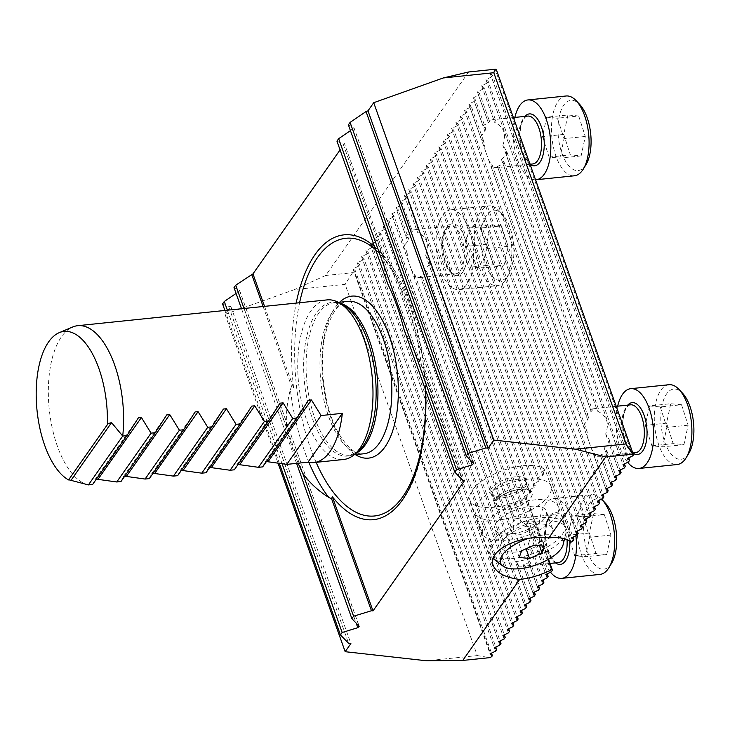 <?xml version="1.0" encoding="UTF-8"?>
<svg xmlns="http://www.w3.org/2000/svg" width="730" height="730" viewBox="0 0 730 730"><rect width="100%" height="100%" fill="white"/><g stroke="black" fill="none" stroke-linecap="round" stroke-linejoin="round"><path stroke-width="0.55" stroke-dasharray="3.65 2.74" d="M493.681 119.656L482.831 89.188L477.365 91.834L487.576 120.505L493.681 119.656A24.072 11.078 84.1 0 1 495.533 120.012L494.73 122.448C504.01 126.874 506.711 134.475 502.842 145.252L506.693 151.356L598.345 408.745L597.542 411.182C606.822 415.607 609.523 423.208 605.663 433.985L609.504 440.09L620.162 470.011M482.831 89.188L483.972 87.563L495.533 120.012M488.333 122.795L478.542 95.292L473.077 97.939L482.968 125.724L488.333 122.795A24.072 11.078 84.1 0 1 489.556 121.399L487.576 120.505M478.542 95.292L479.683 93.668L489.556 121.399M480.449 136.793L484.957 131.464L474.254 101.397L468.788 104.043L480.449 136.793L484.373 143.135A24.072 11.078 84.1 0 0 485.769 151.876L469.965 107.502L471.105 105.877L484.373 143.135M506.693 151.356A24.072 11.078 84.1 0 1 506.255 154.97L501.419 159.395L504.083 162.179A24.072 11.078 84.1 0 1 503.025 164.04L497.449 166.394L499.411 167.216A24.072 11.078 84.1 0 1 498.015 167.562A24.072 11.078 84.1 0 1 497.814 167.571L491.39 167.535L492.111 164.861A24.072 11.078 84.1 0 1 488.434 159.377L485.769 151.876M499.411 167.216L588.462 417.304L585.779 414.457L591.145 411.528A24.072 11.078 84.1 0 1 592.377 410.132L590.387 409.238L596.492 408.389A24.072 11.078 84.1 0 1 598.345 408.745M491.39 167.535L583.261 425.526L587.769 420.197A24.072 11.078 84.1 0 1 588.462 417.304M587.769 420.197L497.814 167.571M492.111 164.861L587.185 431.868L583.261 425.526M609.504 440.09A24.072 11.078 84.1 0 1 609.066 443.703L604.23 448.129L606.895 450.912A24.072 11.078 84.1 0 1 605.836 452.773L600.261 455.128L602.223 455.949A24.072 11.078 84.1 0 1 600.827 456.296A24.072 11.078 84.1 0 1 600.635 456.305L594.211 456.268L594.923 453.595A24.072 11.078 84.1 0 1 591.245 448.111L588.581 440.61A24.072 11.078 84.1 0 1 587.185 431.868M588.581 440.61L488.434 159.377M497.449 166.394L585.779 414.457M501.419 159.395L590.387 409.238M504.083 162.179L592.377 410.132M502.842 145.252L597.542 411.182M596.492 408.389L506.255 154.97M591.145 411.528L503.025 164.04M602.223 455.949L611.585 482.22M611.339 486.372L600.635 456.305M594.923 453.595L607.296 488.324M607.05 492.476L591.245 448.111M594.211 456.268L605.873 489.018M600.261 455.128L610.161 482.913M604.23 448.129L614.45 476.809M606.895 450.912L615.874 476.115M605.663 433.985L618.739 470.704M519.295 518.273L429.058 264.853L424.221 269.279L513.19 519.121L519.295 518.273A24.072 11.078 84.1 0 1 521.147 518.629L520.344 521.065C529.624 525.49 532.325 533.092 528.456 543.868L532.307 549.973A24.072 11.078 84.1 0 1 531.869 553.586L527.033 558.012L529.697 560.795A24.072 11.078 84.1 0 1 528.639 562.657L523.063 565.011L525.025 565.832A24.072 11.078 84.1 0 1 523.629 566.179A24.072 11.078 84.1 0 1 523.428 566.188L517.004 566.152L517.725 563.478A24.072 11.078 84.1 0 1 514.048 557.994L511.383 550.493A24.072 11.078 84.1 0 1 509.987 541.751L506.063 535.409L510.571 530.08L420.617 277.455L414.193 277.418L506.063 535.409M517.725 563.478L530.099 598.208M529.852 602.36L514.048 557.994M525.025 565.832L534.387 592.103M534.141 596.255L523.428 566.188M528.456 543.868L541.532 580.587M532.307 549.973L542.965 579.894M527.033 558.012L537.243 586.692M529.697 560.795L538.676 585.998M523.063 565.011L532.955 592.796M517.004 566.152L528.666 598.901M513.947 521.412L425.818 273.923L420.252 276.278L508.582 524.341L513.947 521.412A24.072 11.078 84.1 0 1 515.179 520.015L513.19 519.121M424.221 269.279L426.886 272.062A24.072 11.078 84.1 0 1 425.818 273.923M426.886 272.062L515.179 520.015M416.483 229.539L405.634 199.071L400.159 201.717L410.379 230.388L416.483 229.539A24.072 11.078 84.1 0 1 418.327 229.895L417.524 232.332C426.804 236.757 429.514 244.358 425.645 255.135L429.495 261.24A24.072 11.078 84.1 0 1 429.058 264.853M429.495 261.24L521.147 518.629M511.383 550.493L408.563 261.76A24.072 11.078 84.1 0 1 407.176 253.018L403.243 246.676L407.76 241.347L397.056 211.28L391.581 213.927L403.243 246.676M414.193 277.418L414.914 274.745A24.072 11.078 84.1 0 1 411.236 269.26M414.914 274.745L509.987 541.751M510.571 530.08A24.072 11.078 84.1 0 1 511.265 527.188L508.582 524.341M420.252 276.278L422.214 277.099A24.072 11.078 84.1 0 1 420.809 277.446A24.072 11.078 84.1 0 1 420.617 277.455M422.214 277.099L511.265 527.188M411.136 232.678L401.345 205.176L395.87 207.822L405.77 235.607L411.136 232.678A24.072 11.078 84.1 0 1 412.359 231.282L410.379 230.388M401.345 205.176L402.486 203.551L412.359 231.282M405.634 199.071L406.774 197.447L418.327 229.895M425.645 255.135L520.344 521.065M545.283 469.974L541.569 471.772L543.886 473.615L542.746 475.239L537.28 477.876L539.598 479.72L538.457 481.344L532.991 483.981L535.309 485.824L534.168 487.448L528.702 490.086L531.02 491.929L529.88 493.553L524.414 496.19L525.992 497.44A40.916 17 -19.6 0 1 470.001 500.242A40.916 17 -19.6 0 1 499.165 471.89A40.916 17 -19.6 0 1 545.283 469.974L570.988 542.162M515.371 476.809A19.135 7.948 160.4 0 0 493.836 485.824A19.135 7.948 160.4 0 0 494.502 495.88A19.135 7.948 160.4 0 0 525.354 484.902A19.135 7.948 160.4 0 0 515.371 476.809M491.682 656.69L354.598 271.715L355.309 270.702L491.5 653.149M354.598 271.715L352.608 272.682L325.68 275.465L468.642 71.978M632.782 455.849L495.697 70.874L496.409 69.861M495.697 70.874L490.231 73.52L492.549 75.354L628.74 457.801M628.493 461.953L491.409 76.978L492.549 75.354M491.409 76.978L485.943 79.625L488.261 81.459L624.451 463.906M624.205 468.058L487.12 83.083L488.261 81.459M487.12 83.083L481.654 85.729L483.972 87.563M477.365 91.834L479.683 93.668M473.077 97.939L475.394 99.773L485.651 128.571L482.968 125.724M474.254 101.397L475.394 99.773M468.788 104.043L471.105 105.877M469.965 107.502L464.499 110.148L466.817 111.982L603.007 494.429M602.761 498.581L465.676 113.606L466.817 111.982M465.676 113.606L460.21 116.252L462.528 118.087L598.719 500.534M598.472 504.686L461.387 119.711L462.528 118.087M461.387 119.711L455.921 122.357L458.239 124.191L594.43 506.638M594.183 510.79L457.099 125.815L458.239 124.191M457.099 125.815L451.633 128.462L453.951 130.296L590.141 512.743M589.895 516.895L452.81 131.92L453.951 130.296M452.81 131.92L447.344 134.566L449.662 136.4L585.852 518.847M585.606 522.999L448.521 138.025L449.662 136.4M448.521 138.025L443.055 140.671L445.373 142.505L581.564 524.952M581.317 529.104L444.232 144.129L445.373 142.505M444.232 144.129L438.766 146.776L441.084 148.61L577.275 531.057M577.029 535.209L439.944 150.234L441.084 148.61M439.944 150.234L434.478 152.88L436.796 154.714L572.986 537.161M572.74 541.313L435.655 156.339L436.796 154.714M435.655 156.339L430.189 158.985L432.507 160.819L543.886 473.615M542.746 475.239L431.366 162.443L432.507 160.819M431.366 162.443L425.9 165.089L428.218 166.924L539.598 479.72M538.457 481.344L427.077 168.548L428.218 166.924M427.077 168.548L421.612 171.194L423.929 173.028L535.309 485.824M534.168 487.448L422.789 174.653L423.929 173.028M422.789 174.653L417.323 177.299L419.64 179.133L531.02 491.929M529.88 493.553L418.5 180.757L419.64 179.133M418.5 180.757L413.034 183.403L415.352 185.237L548.54 559.262M551.296 571.836L414.211 186.862L415.352 185.237M414.211 186.862L408.745 189.508L411.063 191.342L547.254 573.789M547.007 577.941L409.922 192.966L411.063 191.342M409.922 192.966L404.457 195.613L406.774 197.447M400.159 201.717L402.486 203.551M395.87 207.822L398.197 209.656L408.453 238.454L405.77 235.607M397.056 211.28L398.197 209.656M391.581 213.927L393.908 215.761L407.176 253.018M408.563 261.76L392.767 217.385L393.908 215.761M392.767 217.385L387.292 220.031L389.619 221.865L525.81 604.312M525.563 608.464L388.479 223.489L389.619 221.865M388.479 223.489L383.004 226.136L385.33 227.97L521.521 610.417M521.275 614.569L384.19 229.594L385.33 227.97M384.19 229.594L378.715 232.24L381.042 234.074L517.232 616.521M516.986 620.673L379.901 235.699L381.042 234.074M379.901 235.699L374.426 238.345L376.753 240.179L512.944 622.626M512.697 626.778L375.612 241.803L376.753 240.179M375.612 241.803L370.137 244.45L372.464 246.284L508.655 628.731M508.408 632.883L371.324 247.908L372.464 246.284M371.324 247.908L365.849 250.554L368.175 252.388L504.366 634.835M504.12 638.987L367.035 254.013L368.175 252.388M367.035 254.013L361.56 256.659L363.887 258.493L500.077 640.94M499.831 645.092L362.746 260.117L363.887 258.493M362.746 260.117L357.271 262.763L359.598 264.598L495.789 647.045M495.542 651.197L358.457 266.222L359.598 264.598M358.457 266.222L352.982 268.868L355.309 270.702M619.916 474.162L609.066 443.703M615.627 480.267L605.836 452.773M484.957 131.464A24.072 11.078 84.1 0 1 485.651 128.571M525.992 497.44L548.093 559.518M407.76 241.347A24.072 11.078 84.1 0 1 408.453 238.454M538.43 590.15L528.639 562.657M542.718 584.046L531.869 553.586M387.867 284.134C385.221 274.179 383.606 265.373 383.004 257.699A144.403 66.457 84.1 0 1 421.42 365.575L403.891 329.13M244.021 308.489L286.653 428.2A144.403 66.457 84.1 0 0 298.159 463.203M296.59 463.368L241.53 308.744M227.395 310.204L282.172 464.024M279.48 463.714L224.904 310.469M222.577 303.917L228.791 306.892L230.753 306.189L225.032 314.329L294.582 289.582L345.107 284.353L477.301 655.586L426.776 660.805M225.032 314.329L278.166 463.541M336.941 141.127L343.164 144.102L344.469 143.637L340.07 149.896M348.374 124.848L353.959 127.586L350.446 130.652M325.68 275.465L294.582 289.582M234.011 287.638L239.586 290.376L236.073 293.442M477.301 655.586L489.693 657.657M352.608 272.682L345.107 284.353M308.899 462.364A144.403 66.457 84.1 0 1 290.367 389.555C286.936 402.96 285.695 415.845 286.653 428.2M343.164 144.102L383.058 256.13L383.004 257.699M421.42 365.575L423.062 368.477L462.957 480.513M290.367 389.555L291.562 386.362L293.624 388.031A143.18 65.892 84.1 0 1 293.414 386.161A143.18 65.892 84.1 0 1 296.188 303.087M263.129 306.509L291.562 386.362M230.753 306.189L350.884 643.559M228.791 306.892L348.584 643.303M264.543 306.363L293.624 388.031M374.472 246.512A143.18 65.892 84.1 0 1 376.06 247.945A143.18 65.892 84.1 0 1 385.121 257.799L344.469 143.637M385.121 257.799L383.058 256.13M423.062 368.477L423.829 366.515L464.481 480.678M423.829 366.515A143.18 65.892 84.1 0 1 425.681 390.331M262.672 466.881L265.054 461.971L266.423 461.543M234.33 469.81L236.721 464.91L238.08 464.472M205.997 472.739L208.379 467.839L209.738 467.41M177.655 475.668L180.036 470.768L181.405 470.339M149.312 478.606L151.703 473.697L153.063 473.268M120.979 481.535L123.361 476.635L124.73 476.197M92.637 484.464L95.028 479.564L96.387 479.136M88.394 484.902A80.227 36.92 84.1 0 1 51.1 422.351A80.227 36.92 84.1 0 1 61.493 336.74A80.227 36.92 84.1 0 1 72.69 326.994M327.095 299.893A80.227 36.92 -95.9 0 0 310.87 310.943A80.227 36.92 -95.9 0 0 301.7 402.613A80.227 36.92 -95.9 0 0 343.611 459.489M421.612 171.194L532.991 483.981M417.323 177.299L528.702 490.086M413.034 183.403L524.414 496.19M408.745 189.508L545.821 574.483M404.457 195.613L417.524 232.332M387.292 220.031L524.377 605.006M383.004 226.136L520.089 611.11M378.715 232.24L515.8 617.215M374.426 238.345L511.511 623.32M370.137 244.45L507.222 629.424M365.849 250.554L502.933 635.529M361.56 256.659L498.645 641.633M357.271 262.763L494.356 647.738M352.982 268.868L490.067 653.843M425.9 165.089L537.28 477.876M430.189 158.985L541.569 471.772M434.478 152.88L571.553 537.855M438.766 146.776L575.842 531.75M443.055 140.671L580.131 525.646M447.344 134.566L584.42 519.541M451.633 128.462L588.708 513.436M455.921 122.357L593.006 507.332M460.21 116.252L597.295 501.227M464.499 110.148L601.584 495.123M481.654 85.729L494.73 122.448M485.943 79.625L623.028 464.599M490.231 73.52L627.316 458.495M561.169 538.028A33.16 13.779 160.4 0 0 528.584 538.357M498.563 497.915A20.057 8.331 -19.6 0 1 518.373 489.447A20.057 8.331 -19.6 0 1 532.024 492.65A20.057 8.331 -19.6 0 1 515.918 507.222A20.057 8.331 -19.6 0 1 494.228 506.1A20.057 8.331 -19.6 0 1 498.563 497.915M498.636 498.115A20.057 8.331 -19.6 0 1 518.446 489.648A20.057 8.331 -19.6 0 1 532.088 492.85A20.057 8.331 -19.6 0 1 515.991 507.423A20.057 8.331 -19.6 0 1 494.301 506.301A20.057 8.331 -19.6 0 1 498.636 498.115M542.326 502.495A40.114 16.662 160.4 0 0 550.986 486.116A40.114 16.662 160.4 0 0 507.605 483.88A40.114 16.662 160.4 0 0 475.412 513.026A40.114 16.662 160.4 0 0 502.696 519.422A40.114 16.662 160.4 0 0 542.326 502.495M549.663 523.127A40.114 16.662 160.4 0 0 558.331 506.739A40.114 16.662 160.4 0 0 531.038 500.351A40.114 16.662 160.4 0 0 491.418 517.278A40.114 16.662 160.4 0 0 482.749 533.657A40.114 16.662 160.4 0 0 510.042 540.054A40.114 16.662 160.4 0 0 549.663 523.127M500.734 518.209A27.275 11.333 -19.6 0 1 527.68 506.702A27.275 11.333 -19.6 0 1 546.241 511.046A27.275 11.333 -19.6 0 1 524.341 530.874A27.275 11.333 -19.6 0 1 494.849 529.35A27.275 11.333 -19.6 0 1 500.734 518.209M507.104 536.085A27.275 11.333 -19.6 0 1 534.041 524.569A27.275 11.333 -19.6 0 1 552.601 528.921A27.275 11.333 -19.6 0 1 530.71 548.75A27.275 11.333 -19.6 0 1 501.209 547.226A27.275 11.333 -19.6 0 1 507.104 536.085M497.778 535.145A40.114 16.662 160.4 0 0 489.118 551.524A40.114 16.662 160.4 0 0 516.411 557.921A40.114 16.662 160.4 0 0 556.032 540.994A40.114 16.662 160.4 0 0 564.692 524.614A40.114 16.662 160.4 0 0 537.408 518.218A40.114 16.662 160.4 0 0 497.778 535.145M493.106 558.587A40.114 16.662 -19.6 0 1 490.341 554.964A40.114 16.662 -19.6 0 1 522.543 525.81A40.114 16.662 -19.6 0 1 565.914 528.055A40.114 16.662 -19.6 0 1 566.051 532.672A40.114 16.662 -19.6 0 1 557.255 544.434A40.114 16.662 -19.6 0 1 493.152 558.633M534.068 545.164L525.5 521.101L513.044 526.741L521.603 550.794M519.24 557.446L510.671 533.384L513.044 526.741M539.452 545.702L533.429 528.785L535.802 522.133L544.361 546.195M525.5 521.101L535.802 522.133M510.671 533.384L520.964 534.415L526.084 548.777M533.429 528.785L520.964 534.415M495.195 210.213A35.295 16.242 84.1 0 1 502.596 214.438A35.295 16.242 84.1 0 1 508.81 274.489A35.295 16.242 84.1 0 1 482.402 254.852A35.295 16.242 84.1 0 1 495.195 210.213M501.501 225.889L508.107 246.348L503.928 265.793L493.161 264.771L486.554 244.313L490.724 224.867L469.472 227.066L465.302 246.512L471.899 266.97L482.676 267.992L486.855 248.547L480.249 228.089L501.501 225.889L490.724 224.867M452.39 209.82A40.114 18.46 84.1 0 1 473.35 249.66A40.114 18.46 84.1 0 1 458.951 289.627A40.114 18.46 84.1 0 1 436.458 251.631A40.114 18.46 84.1 0 1 450.693 209.829A40.114 18.46 84.1 0 1 452.39 209.82M490.651 205.869A40.114 18.46 -95.9 0 0 488.954 205.869A40.114 18.46 -95.9 0 0 474.719 247.671A40.114 18.46 -95.9 0 0 497.203 285.667A40.114 18.46 -95.9 0 0 506.127 278.906A40.114 18.46 -95.9 0 0 499.064 210.669A40.114 18.46 -95.9 0 0 490.651 205.869M469.472 227.066L480.249 228.089M486.554 244.313L465.302 246.512M503.928 265.793L482.676 267.992M471.899 266.97L493.161 264.771M508.107 246.348L486.855 248.547M611.621 563.222A35.295 16.242 84.1 0 1 585.214 543.576A35.295 16.242 84.1 0 1 598.007 498.946A35.295 16.242 84.1 0 1 605.416 503.171M604.312 514.623L610.919 535.081L606.739 554.526L595.972 553.504L589.365 533.046L593.545 513.601L572.284 515.8L568.113 535.245L574.711 555.703L585.487 556.725L589.667 537.28L583.06 516.822L604.312 514.623L593.545 513.601M550.484 572.229A40.114 18.46 84.1 0 1 538.886 528.274A40.114 18.46 84.1 0 1 553.504 498.563A40.114 18.46 84.1 0 1 555.211 498.553A40.114 18.46 84.1 0 1 575.906 535.756M601.63 499.128A40.114 18.46 -95.9 0 0 593.463 494.602A40.114 18.46 -95.9 0 0 591.765 494.602A40.114 18.46 -95.9 0 0 577.53 536.404A40.114 18.46 -95.9 0 0 600.023 574.4M572.284 515.8L583.06 516.822M589.365 533.046L568.113 535.245M606.739 554.526L585.487 556.725M574.711 555.703L595.972 553.504M610.919 535.081L589.667 537.28M688.828 453.339A35.295 16.242 84.1 0 1 662.411 433.693A35.295 16.242 84.1 0 1 675.204 389.063A35.295 16.242 84.1 0 1 682.614 393.287M681.519 404.739L688.116 425.198L683.946 444.643L673.169 443.621L666.563 423.163L670.742 403.717L649.49 405.916L645.311 425.362L651.917 445.82L662.685 446.842L666.864 427.397L660.258 406.938L681.519 404.739L670.742 403.717M627.681 462.346A40.114 18.46 84.1 0 1 617.671 406.154M668.963 384.719A40.114 18.46 -95.9 0 0 654.728 426.521A40.114 18.46 -95.9 0 0 677.221 464.517M649.49 405.916L660.258 406.938M666.563 423.163L645.311 425.362M683.946 444.643L662.685 446.842M651.917 445.82L673.169 443.621M688.116 425.198L666.864 427.397M586.008 164.606A35.295 16.242 84.1 0 1 559.6 144.969A35.295 16.242 84.1 0 1 572.393 100.329A35.295 16.242 84.1 0 1 579.803 104.554M578.698 116.006L585.305 136.464L581.126 155.91L570.358 154.888L563.752 134.429L567.931 114.984L546.67 117.183L542.5 136.629L549.097 157.087L559.873 158.109L564.053 138.663L557.446 118.205L578.698 116.006L567.931 114.984M535.555 179.781A40.114 18.46 84.1 0 1 517.251 158.821A40.114 18.46 84.1 0 1 514.851 117.43M566.152 95.986A40.114 18.46 -95.9 0 0 551.917 137.787A40.114 18.46 -95.9 0 0 574.41 175.784M546.67 117.183L557.446 118.205M563.752 134.429L542.5 136.629M581.126 155.91L559.873 158.109M549.097 157.087L570.358 154.888M585.305 136.464L564.053 138.663M355.401 454.644A81.431 37.476 84.1 0 1 322.87 380.987A81.431 37.476 84.1 0 1 339.632 302.229M425.407 389.565A139.594 64.24 -95.9 0 0 375.621 249.76M299.601 302.74A139.594 64.24 -95.9 0 0 296.462 385.787A139.594 64.24 -95.9 0 0 316.108 462.336M352.608 129.173L470.494 460.219M353.822 127.449L473.378 463.185M239.458 290.239L359.005 625.975M238.245 291.963L356.121 623.009M355.528 453.585A76.613 35.259 84.1 0 1 349.898 455.21A76.613 35.259 84.1 0 1 309.876 400.898A76.613 35.259 84.1 0 1 318.636 313.352A76.613 35.259 84.1 0 1 334.13 302.795A76.613 35.259 84.1 0 1 339.979 303.233M332.515 311.911A76.613 35.259 -95.9 0 0 323.755 399.456A76.613 35.259 -95.9 0 0 363.777 453.777C355.747 454.945 347.133 447.755 337.963 432.206C322.103 403.316 318.389 354.671 327.095 327.98C332.889 310.734 339.861 301.864 348.009 301.362A76.613 35.259 -95.9 0 0 332.515 311.911M68.629 479.738L108.095 423.564M265.026 462.017L308.434 400.241M236.693 464.955L280.092 403.17M208.351 467.884L251.759 406.099M180.018 470.814L223.416 409.037M151.676 473.743L195.074 411.966M123.334 476.681L166.741 414.895M95 479.61L138.399 417.825M338.364 302.357L334.13 302.795L342.89 304.802A77.261 35.551 -95.9 0 0 316.318 313.015A77.261 35.551 -95.9 0 0 310.314 412.204A77.261 35.551 -95.9 0 0 358.056 451.459L349.898 455.21L354.132 454.772M515.718 479.418A18.049 7.501 -19.6 0 1 526.284 482.521A18.049 7.501 -19.6 0 1 511.794 495.643A18.049 7.501 -19.6 0 1 492.276 494.63A18.049 7.501 -19.6 0 1 496.172 487.257A18.049 7.501 -19.6 0 1 515.718 479.418M499.11 495.506A18.049 7.501 -19.6 0 1 516.94 487.895A18.049 7.501 -19.6 0 1 529.223 490.77A18.049 7.501 -19.6 0 1 514.732 503.892A18.049 7.501 -19.6 0 1 495.214 502.879A18.049 7.501 -19.6 0 1 499.11 495.506M456.396 275.666A26.07 11.999 84.1 0 1 443.53 235.763A26.07 11.999 84.1 0 1 464.535 237.752A26.07 11.999 84.1 0 1 456.396 275.666M451.195 225.944A24.072 11.078 -95.9 0 0 450.574 225.971A24.072 11.078 -95.9 0 0 441.933 249.952A24.072 11.078 -95.9 0 0 454.507 273.86A24.072 11.078 -95.9 0 0 455.529 273.85A24.072 11.078 -95.9 0 0 464.134 249.441A24.072 11.078 -95.9 0 0 451.195 225.944M555.521 562.876A26.07 11.999 84.1 0 1 545.456 531.632A26.07 11.999 84.1 0 1 557.784 512.944A26.07 11.999 84.1 0 1 569.838 541.167M567.055 539.607A24.072 11.078 -95.9 0 0 554.006 514.677A24.072 11.078 -95.9 0 0 553.386 514.705A24.072 11.078 -95.9 0 0 544.744 538.685A24.072 11.078 -95.9 0 0 557.318 562.584A24.072 11.078 -95.9 0 0 558.341 562.584L557.629 562.584C555.512 565.54 543.886 549.097 545.712 531.413C546.88 517.123 552.099 514.258 553.386 514.705L517.597 518.409M632.883 453.111A26.07 11.999 84.1 0 1 622.918 429.988A26.07 11.999 84.1 0 1 627.764 405.113M630.583 404.821A24.072 11.078 -95.9 0 0 621.942 428.802A24.072 11.078 -95.9 0 0 634.516 452.7A24.072 11.078 -95.9 0 0 635.538 452.7L634.826 452.7C632.709 455.657 621.084 439.214 622.909 421.529C624.086 407.24 629.296 404.374 630.583 404.821M530.071 164.378A26.07 11.999 84.1 0 1 520.107 141.255A26.07 11.999 84.1 0 1 524.952 116.38M527.772 116.088A24.072 11.078 -95.9 0 0 519.13 140.069A24.072 11.078 -95.9 0 0 531.705 163.976A24.072 11.078 -95.9 0 0 532.727 163.967L532.015 163.967C529.898 166.924 518.273 150.48 520.098 132.796C521.266 118.506 526.485 115.641 527.772 116.088M493.215 565.44L470.001 500.242M353.959 127.586L473.56 463.468M239.586 290.376L359.187 626.258M68.638 479.71L108.186 423.427M265.054 461.971L308.507 400.122M236.721 464.91L280.174 403.051M208.379 467.839L251.832 405.99M180.036 470.768L223.499 408.919M151.703 473.697L195.156 411.848M123.361 476.635L166.814 414.777M95.028 479.564L138.481 417.715M402.166 500.315C443.913 447.682 427.698 290.923 376.06 247.945M494.502 495.88L492.276 494.63L495.25 502.231C496.427 500.972 492.777 504.12 498.827 497.75C508.618 489.438 526.659 487.704 527.991 489.848L529.223 490.77L526.284 482.521L525.354 484.902M558.331 506.739L550.986 486.116M482.749 533.657L475.412 513.026M552.601 528.921L546.241 511.046M501.209 547.226L494.849 529.35M565.914 528.055L564.692 524.614M490.341 554.964L489.118 551.524M564.564 538.74L566.051 532.672M458.951 289.627L497.203 285.667M450.693 209.829L488.954 205.869M420.809 277.446L454.817 273.85C452.7 276.807 441.066 260.364 442.9 242.679C444.068 228.39 449.288 225.524 450.574 225.971L414.786 229.676M502.596 214.438L499.064 210.669M508.81 274.489L506.127 278.906M553.504 498.563L591.765 494.602M550.028 563.441L523.629 566.179M616.22 406.309L594.795 408.526M632.837 452.983L600.827 456.296M513.4 117.576L491.983 119.793M530.026 164.25L498.015 167.562"/><path stroke-width="1.09" d="M611.585 482.22L612.479 484.747L611.339 486.372L605.873 489.018L608.19 490.852L607.296 488.324M282.172 464.024L342.16 632.49L357.791 627.7L359.187 626.258L351.878 618.648L353.594 616.211L371.46 610.745L372.993 610.91L464.481 480.678L462.957 480.513L454.808 472.137L456.524 469.7L472.164 464.91L473.56 463.468L466.251 455.858L467.966 453.421L485.824 447.955L488.124 448.211L493.845 440.071L575.45 449.178L625.975 443.959L493.79 72.726L443.265 77.955L468.642 71.978L495.57 69.195L496.409 69.861L633.494 454.836L632.654 454.17L605.727 456.953L548.832 537.937A40.916 17 -19.6 0 1 570.988 542.162L572.74 541.313L573.88 539.689L571.553 537.855L577.029 535.209L578.169 533.584L575.842 531.75L581.317 529.104L582.458 527.48L580.131 525.646L585.606 522.999L586.747 521.375L584.42 519.541L589.895 516.895L591.035 515.27L588.708 513.436L594.183 510.79L595.324 509.166L593.006 507.332L598.472 504.686L599.613 503.061L597.295 501.227L602.761 498.581L603.902 496.957L601.584 495.123L607.05 492.476L608.19 490.852M628.74 457.801L629.634 460.329L628.493 461.953L623.028 464.599L625.345 466.434L624.205 468.058L618.739 470.704L621.057 472.538L619.916 474.162L614.45 476.809L616.768 478.643L615.627 480.267L610.161 482.913L612.479 484.747M615.874 476.115L616.768 478.643M620.162 470.011L621.057 472.538M530.099 598.208L530.993 600.735L528.666 598.901L534.141 596.255L535.282 594.631L532.955 592.796L538.43 590.15L539.57 588.526L537.243 586.692L542.718 584.046L543.859 582.421L541.532 580.587L547.007 577.941L548.148 576.317L545.821 574.483L551.296 571.836L552.437 570.212L551.697 569.628A40.916 17 -19.6 0 1 519.669 579.456L462.765 660.44L489.693 657.657L491.682 656.69L492.394 655.677L490.067 653.843L495.542 651.197L496.683 649.572L494.356 647.738L499.831 645.092L500.972 643.468L498.645 641.633L504.12 638.987L505.26 637.363L502.933 635.529L508.408 632.883L509.549 631.258L507.222 629.424L512.697 626.778L513.838 625.154L511.511 623.32L516.986 620.673L518.127 619.049L515.8 617.215L521.275 614.569L522.415 612.945L520.089 611.11L525.563 608.464L526.704 606.84L524.377 605.006L529.852 602.36L530.993 600.735M534.387 592.103L535.282 594.631M542.965 579.894L543.859 582.421M538.676 585.998L539.57 588.526M629.634 460.329L627.316 458.495L632.782 455.849L633.494 454.836M624.451 463.906L625.345 466.434M603.007 494.429L603.902 496.957M598.719 500.534L599.613 503.061M594.43 506.638L595.324 509.166M590.141 512.743L591.035 515.27M585.852 518.847L586.747 521.375M581.564 524.952L582.458 527.48M577.275 531.057L578.169 533.584M572.986 537.161L573.88 539.689M548.093 559.518L551.697 569.628M548.832 537.937C520.298 534.105 486.709 550.712 493.215 565.44C496.427 572.886 505.242 577.558 519.669 579.456M491.5 653.149L492.394 655.677M495.789 647.045L496.683 649.572M500.077 640.94L500.972 643.468M504.366 634.835L505.26 637.363M508.655 628.731L509.549 631.258M512.944 622.626L513.838 625.154M517.232 616.521L518.127 619.049M521.521 610.417L522.415 612.945M525.81 604.312L526.704 606.84M547.254 573.789L548.148 576.317M548.54 559.262L552.437 570.212M350.446 130.652L338.656 138.682L336.941 141.127L387.867 284.134A144.403 66.457 84.1 0 1 403.891 329.13L454.808 472.137M340.07 149.896L252.972 273.869L235.726 285.193L244.021 308.489M235.726 285.193L234.011 287.638L241.53 308.744M351.878 618.648L296.59 463.368M298.159 463.203A144.403 66.457 84.1 0 0 302.667 473.195L353.594 616.211M236.073 293.442L224.293 301.472L227.395 310.204M224.293 301.472L222.577 303.917L224.904 310.469M462.765 660.44L426.776 660.805L345.162 651.698L350.884 643.559L348.584 643.303L340.445 634.927L279.48 463.714M340.445 634.927L342.16 632.49M338.656 138.682L456.524 469.7M278.166 463.541L345.162 651.698M443.265 77.955L373.714 102.702L367.993 110.841L366.04 111.544L350.09 122.403L467.966 453.421M493.845 440.071L373.714 102.702M466.251 455.858L348.374 124.848L350.09 122.403M605.727 456.953L575.45 449.178M493.79 72.726L495.57 69.195M632.654 454.17L625.975 443.959M302.667 473.195C309.511 482.712 318.216 490.797 328.783 497.431A144.403 66.457 84.1 0 1 308.899 462.364M367.993 110.841L488.124 448.211M366.04 111.544L485.824 447.955M425.681 390.331A143.18 65.892 84.1 0 1 402.166 500.315A143.18 65.892 84.1 0 1 332.342 496.747L331.566 498.709L371.46 610.745M331.566 498.709L328.783 497.431M251.668 274.334L263.129 306.509M252.972 273.869L264.543 306.363M296.188 303.087A143.18 65.892 84.1 0 1 374.472 246.512M372.993 610.91L332.342 496.747M107.356 424.705L68.556 479.929A75.929 34.94 -95.9 0 1 36.5 404.009A75.929 34.94 -95.9 0 1 59.239 332.661L72.69 326.994A80.227 36.92 84.1 0 1 77.718 325.69A80.227 36.92 84.1 0 1 122.713 436.047L111.544 422.624L108.095 423.564L107.356 424.705A75.929 34.94 -95.9 0 0 59.239 332.661M68.629 479.738L88.394 484.902L92.637 484.464L126.947 435.627L122.713 436.047M266.423 461.543L286.78 464.38L308.024 462.181A80.227 36.92 -95.9 0 0 313.845 462.574A80.227 36.92 -95.9 0 0 342.334 413.344L321.09 415.543L311.436 399.93L308.434 400.241L296.982 418.044L262.672 466.881L258.438 467.319L292.748 418.482L283.103 402.86L280.092 403.17L268.64 420.973L234.33 469.81L230.096 470.248L264.415 421.411L254.761 405.789L251.759 406.099L240.307 423.902L205.997 472.739L201.763 473.177L236.073 424.34L226.419 408.727L223.416 409.037L211.965 426.831L177.655 475.668L173.421 476.106L207.731 427.269L198.085 411.656L195.074 411.966L183.632 429.769L149.312 478.606L145.088 479.044L179.397 430.207L169.743 414.585L166.741 414.895L155.289 432.698L120.979 481.535L116.745 481.973L151.055 433.136L141.41 417.514L138.399 417.825L126.947 435.627M308.024 462.181L342.334 413.344M286.78 464.38L321.09 415.543M296.982 418.044L292.748 418.482M238.08 464.472L258.438 467.319M268.64 420.973L264.415 421.411M209.738 467.41L230.096 470.248M240.307 423.902L236.073 424.34M181.405 470.339L201.763 473.177M211.965 426.831L207.731 427.269M153.063 473.268L173.421 476.106M183.632 429.769L179.397 430.207M124.73 476.197L145.088 479.044M155.289 432.698L151.055 433.136M96.387 479.136L116.745 481.973M88.403 484.902L122.722 436.065M313.845 462.574L343.611 459.489A80.227 36.92 -95.9 0 0 354.223 454.699A80.227 36.92 -95.9 0 0 372.081 375.895A80.227 36.92 -95.9 0 0 338.464 302.412A80.227 36.92 -95.9 0 0 327.095 299.893L77.718 325.69M529.533 558.477L519.24 557.446L521.603 550.794L534.068 545.164L544.361 546.195L541.998 552.847L529.533 558.477L526.084 548.777M528.584 538.357A33.16 13.779 160.4 0 0 502.879 565.978A33.16 13.779 160.4 0 0 555.886 554.243A33.16 13.779 160.4 0 0 563.159 544.516A33.16 13.779 160.4 0 0 561.169 538.028M502.879 565.978L493.152 558.633A40.114 16.662 -19.6 0 1 493.106 558.587M541.998 552.847L539.452 545.702M601.876 499.402L605.416 503.171A35.295 16.242 84.1 0 1 611.621 563.222L608.939 567.639A40.114 18.46 -95.9 0 0 601.876 499.402A40.114 18.46 -95.9 0 0 601.63 499.128M575.906 535.756A40.114 18.46 84.1 0 1 561.762 578.361A40.114 18.46 84.1 0 1 550.484 572.229M561.762 578.361L600.023 574.4A40.114 18.46 -95.9 0 0 608.939 567.639M679.082 389.519L682.614 393.287A35.295 16.242 84.1 0 1 688.828 453.339L686.136 457.756A40.114 18.46 -95.9 0 0 679.082 389.519A40.114 18.46 -95.9 0 0 670.66 384.71A40.114 18.46 -95.9 0 0 668.963 384.719L630.711 388.679A40.114 18.46 84.1 0 1 632.408 388.67A40.114 18.46 84.1 0 1 653.368 428.51A40.114 18.46 84.1 0 1 638.96 468.477A40.114 18.46 84.1 0 1 627.681 462.346M617.671 406.154A40.114 18.46 84.1 0 1 630.711 388.679M638.96 468.477L677.221 464.517A40.114 18.46 -95.9 0 0 686.136 457.756M576.262 100.786L579.803 104.554A35.295 16.242 84.1 0 1 586.008 164.606L583.325 169.022A40.114 18.46 -95.9 0 0 576.262 100.786A40.114 18.46 -95.9 0 0 567.849 95.986A40.114 18.46 -95.9 0 0 566.152 95.986L527.89 99.946A40.114 18.46 84.1 0 1 529.597 99.937A40.114 18.46 84.1 0 1 550.557 139.777A40.114 18.46 84.1 0 1 536.148 179.744A40.114 18.46 84.1 0 1 535.555 179.781M514.851 117.43A40.114 18.46 84.1 0 1 527.89 99.946M536.148 179.744L574.41 175.784A40.114 18.46 -95.9 0 0 583.325 169.022M339.632 302.229A81.431 37.476 84.1 0 1 390.851 340.855A81.431 37.476 84.1 0 1 384.993 446.906A81.431 37.476 84.1 0 1 355.401 454.644M316.108 462.336A139.594 64.24 -95.9 0 0 402.741 496.747A139.594 64.24 -95.9 0 0 425.407 389.565M375.621 249.76A139.594 64.24 -95.9 0 0 299.601 302.74M470.494 460.219L472.164 464.91M356.121 623.009L357.791 627.7M339.979 303.233A76.613 35.259 84.1 0 1 377.082 375.375A76.613 35.259 84.1 0 1 355.528 453.585M354.132 454.772L363.777 453.777A76.613 35.259 -95.9 0 0 379.272 443.22A76.613 35.259 -95.9 0 0 388.031 355.674A76.613 35.259 -95.9 0 0 348.009 301.362L338.364 302.357M71.193 480.057L111.544 422.624M268.038 461.707L311.436 399.93M239.696 464.636L283.103 402.86M211.362 467.574L254.761 405.789M183.02 470.503L226.419 408.727M154.678 473.432L198.085 411.656M126.345 476.361L169.743 414.585M98.002 479.3L141.41 417.514M354.223 454.699L358.056 451.459A77.261 35.551 -95.9 0 0 375.257 375.567A77.261 35.551 -95.9 0 0 342.89 304.802L338.464 302.412M569.838 541.167A26.07 11.999 84.1 0 1 559.216 564.399A26.07 11.999 84.1 0 1 555.521 562.876M550.028 563.441L558.341 562.584A24.072 11.078 -95.9 0 0 567.055 539.607M627.764 405.113A26.07 11.999 84.1 0 1 646.223 423.446A26.07 11.999 84.1 0 1 636.414 454.516A26.07 11.999 84.1 0 1 632.883 453.111M632.837 452.983L635.538 452.7A24.072 11.078 -95.9 0 0 644.143 428.291A24.072 11.078 -95.9 0 0 631.204 404.794A24.072 11.078 -95.9 0 0 630.583 404.821L616.22 406.309M524.952 116.38A26.07 11.999 84.1 0 1 543.412 134.712A26.07 11.999 84.1 0 1 533.603 165.783A26.07 11.999 84.1 0 1 530.071 164.378M530.026 164.25L532.727 163.967A24.072 11.078 -95.9 0 0 541.332 139.558A24.072 11.078 -95.9 0 0 528.392 116.061A24.072 11.078 -95.9 0 0 527.772 116.088L513.4 117.576M563.159 544.516L564.564 538.74"/></g></svg>
